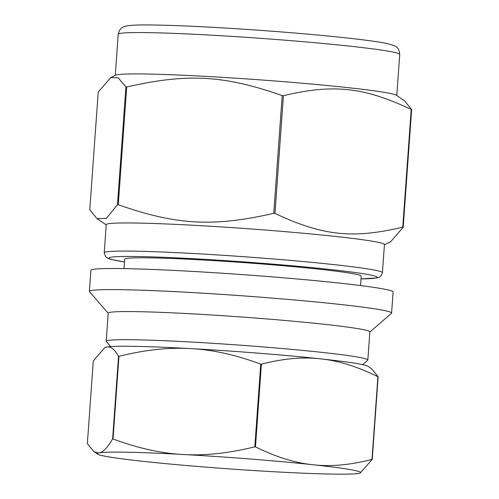 <?xml version="1.0" encoding="UTF-8"?>
<svg xmlns="http://www.w3.org/2000/svg" width="499" height="499" viewBox="0 0 499 499"><rect width="100%" height="100%" fill="white"/><g stroke="black" fill="none" stroke-linecap="round" stroke-linejoin="round"><path stroke-width="0.75" d="M98.216 92.103L110.778 77.551L118.244 77.881L125.916 86.969L117.477 204.696L106.318 218.437L96.974 218.618L89.776 209.823L98.216 92.103M384.423 244.797L390.642 241.79L403.204 227.238L411.644 109.518L404.44 100.729L396.406 95.303A141.117 6.107 -175.9 0 0 256.449 79.609A141.117 6.107 -175.9 0 0 115.681 75.181L110.778 77.551M283.42 95.696C333.419 83.801 363.665 87.057 411.207 109.437L402.768 227.157C352.774 239.052 322.522 235.802 274.98 213.416L283.42 95.696A167.383 7.242 -175.9 0 0 282.191 95.596L273.758 213.323C213.185 227.17 176.378 225.136 118.269 204.709L126.709 86.988C187.275 73.135 224.082 75.174 282.191 95.596M369.846 332.016L391.434 313.353A151.496 6.556 -175.9 0 0 391.596 313.079L393.106 291.984A151.496 6.556 -175.9 0 0 242.47 274.618A151.496 6.556 -175.9 0 0 90.893 270.321L89.383 291.416A151.496 6.556 -175.9 0 0 89.502 291.709L108.208 313.26M124.532 261.95A134.481 5.82 -175.9 0 1 243.381 261.881A134.481 5.82 -175.9 0 1 361.008 278.904L377.207 277.906L379.577 277.039L380.962 275.972L382.421 272.691L384.442 244.566A139.458 6.032 -175.9 0 0 245.77 228.579A139.458 6.032 -175.9 0 0 106.237 224.625L104.222 252.75L105.626 256.736L107.946 258.363L110.959 259.393L124.532 261.969M403.204 227.238A167.383 7.242 -175.9 0 0 402.768 227.157M274.98 213.416A167.383 7.242 -175.9 0 0 273.758 213.323M118.269 204.709A167.383 7.242 -175.9 0 0 117.477 204.696M411.644 109.518A167.383 7.242 -175.9 0 0 411.207 109.437M112.618 438.952C107.778 447.204 103.486 451.82 99.75 452.786L98.565 453.005L93.937 451.682L87.356 443.623L93.282 360.964L104.753 347.66L107.335 346.905C111.04 346.493 114.776 349.624 118.544 356.286L112.618 438.952A152.214 6.587 -175.9 0 1 113.036 438.958L118.962 356.292C143.65 350.173 166.448 347.547 187.356 348.427L194.011 348.795C214.882 350.229 237.125 355.35 260.74 364.145L254.814 446.811C230.126 452.93 207.328 455.556 186.42 454.676L179.771 454.308C158.894 452.874 136.651 447.753 113.036 438.958M371.986 459.392C351.602 464.719 332.821 466.596 315.63 465.031L310.16 464.438C293.013 462.317 274.781 456.454 255.469 446.861L261.395 364.195C281.779 358.868 300.56 356.991 317.751 358.556L323.221 359.149C340.368 361.27 358.6 367.133 377.911 376.726L371.986 459.392A152.214 6.587 -175.9 0 1 372.217 459.436L378.142 376.77L371.562 368.711L367.9 366.241A132.035 5.714 -175.9 0 0 323.221 359.149M98.565 453.005A132.035 5.714 -175.9 0 0 97.598 454.152A132.035 5.714 -175.9 0 0 142.284 461.251L147.754 461.837A132.035 5.714 -175.9 0 0 271.493 471.605L278.143 471.973A132.035 5.714 -175.9 0 0 358.163 473.495L359.349 473.27A132.035 5.714 -175.9 0 0 360.253 472.983L372.217 459.436M360.253 472.983A132.035 5.714 -175.9 0 0 315.63 465.031M310.16 464.438A132.035 5.714 -175.9 0 0 186.42 454.676M179.771 454.308A132.035 5.714 -175.9 0 0 99.75 452.786M255.469 446.861A152.214 6.587 -175.9 0 0 254.814 446.811M261.395 364.195A152.214 6.587 -175.9 0 0 260.74 364.145M106.15 347.123A132.035 5.714 -175.9 0 0 105.252 347.416L104.753 347.66M317.751 358.556A132.035 5.714 -175.9 0 0 194.011 348.795M391.596 313.079A151.496 6.556 -175.9 0 0 240.961 295.707A151.496 6.556 -175.9 0 0 89.383 291.416M362.642 364.626L367.701 360.253A131.156 5.676 -175.9 0 0 367.844 360.016L369.859 331.891A131.156 5.676 -175.9 0 0 239.445 316.853A131.156 5.676 -175.9 0 0 108.214 313.135L106.2 341.26A131.156 5.676 -175.9 0 0 106.306 341.516L110.684 346.568M367.844 360.016A131.156 5.676 -175.9 0 0 237.424 344.977A131.156 5.676 -175.9 0 0 106.2 341.26M126.709 86.988A167.383 7.242 -175.9 0 0 125.916 86.969M360.528 285.559L361.201 276.159A118.537 5.127 -175.9 0 0 243.331 262.568A118.537 5.127 -175.9 0 0 124.731 259.212L124.058 268.605M187.356 348.427A132.035 5.714 -175.9 0 0 107.335 346.905M118.962 356.292A152.214 6.587 -175.9 0 0 118.544 356.286M118.219 34.25C120.116 26.603 123.721 27.233 124.089 26.622L126.116 26.017C130.183 25.212 137.3 24.856 147.467 24.95C171.612 25.118 205.002 26.628 247.635 29.466C275.978 31.393 302.463 33.552 327.088 35.934C356.267 38.772 376.346 41.33 387.33 43.588L393.992 45.528C395.744 46.837 398.907 46.663 399.736 54.428A141.117 6.107 -175.9 0 0 259.411 38.248A141.117 6.107 -175.9 0 0 118.219 34.25L115.269 75.38M382.421 272.691A139.458 6.032 -175.9 0 0 243.755 256.704A139.458 6.032 -175.9 0 0 104.222 252.75M106.218 224.849L96.974 218.618M97.598 454.152L93.937 451.682M399.736 54.428L396.786 95.558"/></g></svg>
